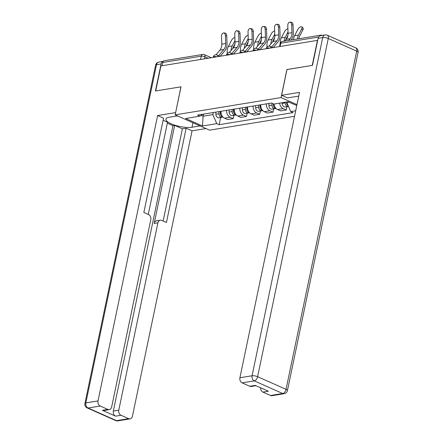 <?xml version="1.0" encoding="UTF-8"?>
<svg xmlns="http://www.w3.org/2000/svg" width="443" height="443" viewBox="0 0 443 443"><rect width="100%" height="100%" fill="white"/><g stroke="black" fill="none" stroke-linecap="round" stroke-linejoin="round"><path stroke-width="0.66" d="M286.975 69.562L312.226 65.398L317.454 40.379L160.925 65.929L155.698 90.948L181.021 86.811L175.162 114.853L209.6 130.159L294.534 116.293M286.903 69.529L281.045 97.565L175.162 114.853M322.089 35.429L321.801 35.302A2.68 2.054 80.7 0 0 320.843 35.169A2.68 2.054 80.7 0 0 319.641 35.999M162.06 65.741L162.742 62.48A2.68 2.054 -99.3 0 1 164.32 60.724L202.811 54.439A2.68 2.054 80.7 0 0 201.238 56.195L162.742 62.48M221.007 111.271A6.169 4.729 80.7 0 0 224.551 118.187L227.613 119.549L233.223 118.635L230.161 117.273A6.169 4.729 -99.3 0 1 226.617 110.357M233.91 115.352L233.223 118.635M234.264 109.111A6.169 4.729 80.7 0 0 237.808 116.022L240.87 117.384L246.48 116.47L243.417 115.108A6.169 4.729 -99.3 0 1 239.873 108.192M247.161 113.192L246.48 116.47M247.521 106.946A6.169 4.729 80.7 0 0 251.065 113.862L254.127 115.219L259.736 114.305L256.674 112.943A6.169 4.729 -99.3 0 1 253.13 106.027M260.418 111.027L259.736 114.305M260.777 104.781A6.169 4.729 80.7 0 0 264.321 111.697L267.384 113.059L272.993 112.14L269.931 110.778A6.169 4.729 -99.3 0 1 266.387 103.867M273.674 108.862L272.993 112.14M274.051 104.05A6.169 4.729 80.7 0 0 277.578 109.532L280.64 110.894L286.244 109.98L283.182 108.618A6.169 4.729 -99.3 0 1 279.66 103.13M286.931 106.697L286.244 109.98M203.525 114.128L203.088 116.21L212.861 114.615L213.299 112.533M212.861 114.615L216.793 123.647L202.517 125.978L185.65 118.48L199.926 116.149L202.933 114.222M296.771 105.589L288.127 101.752L273.852 104.077L271.493 103.031L197.567 115.097L199.926 116.149M295.686 110.767L290.719 111.581L286.793 102.549L289.085 102.172M216.793 123.647L219.152 124.693L293.083 112.627L290.719 111.581M296.965 104.642L281.045 97.565M286.92 101.945L286.793 102.549M201.161 115.357L203.088 116.21L202.517 125.978M220.653 117.517L219.152 124.693M225.415 35.733A3.084 1.955 -87.1 0 0 223.615 32.97A3.084 1.955 -87.1 0 0 221.506 36.37L221.782 44.15L225.692 43.514L225.415 35.733L226.761 35.8L227.043 43.58A10.062 7.714 -99.3 0 1 224.795 50.812L220.199 56.25M223.615 32.97L224.961 33.037A3.084 1.955 92.9 0 1 226.761 35.8M218.615 55.674L223.837 49.489A8.317 6.379 80.7 0 0 225.692 43.514M216.018 54.755L219.927 50.131A8.317 6.379 80.7 0 0 221.782 44.15M234.879 37.505A3.084 1.423 -47.7 0 0 231.539 40.296L228.333 46.532A10.062 7.714 80.7 0 0 227.27 53.442M220.271 111.392L220.287 113.857A1.611 1.235 80.7 0 0 220.692 115.058M218.92 111.614L218.942 113.729A3.356 2.569 80.7 0 0 222.076 117.284A3.356 2.569 80.7 0 0 222.774 117.03M215.863 112.112L215.879 114.228A3.356 2.569 80.7 0 0 219.014 117.783L222.076 117.284M220.37 111.708L220.276 112.162M220.365 111.376L220.381 113.491A3.356 2.569 80.7 0 0 222.973 117.063M232.791 48.425A8.317 6.379 -99.3 0 1 233.383 46.936L234.928 43.935M234.989 40.551L232.243 45.895A10.062 7.714 80.7 0 0 231.074 50.463M238.672 33.568A3.084 1.955 -87.1 0 0 236.872 30.805A3.084 1.955 -87.1 0 0 234.762 34.205L235.039 41.991L238.949 41.349L238.672 33.568L240.017 33.635L240.3 41.42A10.062 7.714 -99.3 0 1 238.052 48.647L233.455 54.09M236.872 30.805L238.218 30.872A3.084 1.955 92.9 0 1 240.017 33.635M231.872 53.509L237.094 47.329A8.317 6.379 80.7 0 0 238.949 41.349M229.275 52.59L233.184 47.966A8.317 6.379 80.7 0 0 235.039 41.991M251.929 31.403A3.084 1.955 -87.1 0 0 250.129 28.64A3.084 1.955 -87.1 0 0 248.019 32.04L248.296 39.826L252.205 39.189L251.929 31.403L253.274 31.47L253.557 39.255A10.062 7.714 -99.3 0 1 251.308 46.482L246.712 51.925M250.129 28.64L251.474 28.712A3.084 1.955 92.9 0 1 253.274 31.47M245.129 51.344L250.35 45.164A8.317 6.379 80.7 0 0 252.205 39.189M242.531 50.424L246.441 45.801A8.317 6.379 80.7 0 0 248.296 39.826M200.081 125.928L191.996 127.246A15.09 4.347 -168.2 0 1 175.195 125.291A15.09 4.347 -168.2 0 1 165.931 119.139A15.09 4.347 -168.2 0 1 169.409 117.207L177.493 115.883M163.251 61.367A4.026 3.084 80.7 0 0 161.091 63.958L155.443 90.987L180.938 86.828L175.627 112.633M175.55 112.6L157.619 115.529L163.545 118.159L143.848 212.457L148.566 214.556A4.026 3.084 80.7 0 1 150.792 219.662L111.653 406.995A4.026 3.084 80.7 0 1 109.288 409.625L103.85 410.517A4.026 3.084 -99.3 0 1 102.416 410.318L115.568 416.165A4.026 3.084 -99.3 0 1 113.342 411.054L172.964 125.657L167.338 123.154M148.272 214.423L167.537 122.207L163.113 120.241M172.964 125.657L174.664 125.38L182.394 128.813L186.138 128.204L192.057 130.835L132.435 416.232A4.026 3.084 80.7 0 1 130.07 418.868A4.026 3.084 80.7 0 1 128.636 418.668L121.005 415.274L115.568 416.165M206.006 128.559L192.057 130.835M157.619 115.529L97.997 400.926A4.026 3.084 80.7 0 0 100.223 406.037L107.854 409.426A4.026 3.084 80.7 0 0 109.288 409.625M113.342 411.054L118.779 410.163L157.918 222.835A4.026 3.084 80.7 0 1 160.283 220.199A4.026 3.084 80.7 0 1 161.717 220.398L166.435 222.497L186.138 128.204M118.779 410.163A4.026 3.084 80.7 0 0 121.005 415.274M157.918 222.835L154.181 223.444L174.664 125.38M154.181 223.444A4.026 3.084 -99.3 0 1 156.54 220.813L160.283 220.199M163.129 221.029L182.394 128.813M298.754 96.092L287.524 97.925L281.604 95.289L299.534 92.365L239.912 377.763L252.061 375.775L322.714 37.572L318.124 38.325L312.481 65.354L286.986 69.518L281.604 95.289M270.546 395.499L282.7 393.517A4.026 3.084 80.7 0 0 284.135 393.716L271.985 395.699A4.026 3.084 -99.3 0 1 270.546 395.499L262.915 392.11A4.026 3.084 -99.3 0 1 260.595 387.775M255.916 385.692L251.198 386.462A4.026 3.084 -99.3 0 1 249.763 386.263L242.133 382.868A4.026 3.084 -99.3 0 1 239.912 377.763M262.915 392.11L268.353 391.219L255.201 385.377L249.763 386.263M318.124 38.325A4.026 3.084 -99.3 0 1 320.488 35.689L325.079 34.942A4.026 3.084 80.7 0 0 322.714 37.572A4.026 1.157 11.8 0 1 328.274 38.497L257.621 376.7L286.034 389.331L356.693 51.128L328.274 38.497A4.026 2.309 114 0 0 327.36 35.235A4.026 4.026 0 0 0 325.079 34.942M178.391 116.287L177.05 115.955M248.135 35.346A3.084 1.423 -47.7 0 0 244.796 38.137L241.59 44.366A10.062 7.714 80.7 0 0 240.527 51.277M233.522 109.227L233.544 111.691A1.611 1.235 80.7 0 0 233.948 112.893M232.176 109.449L232.193 111.564A3.356 2.569 80.7 0 0 235.333 115.119A3.356 2.569 80.7 0 0 236.03 114.864M229.12 109.947L229.136 112.062A3.356 2.569 80.7 0 0 232.27 115.623L235.333 115.119M233.627 109.543L233.533 109.997M233.622 109.211L233.638 111.326A3.356 2.569 80.7 0 0 236.23 114.898M246.048 46.266A8.317 6.379 -99.3 0 1 246.64 44.771L248.185 41.769M248.246 38.386L245.494 43.73A10.062 7.714 80.7 0 0 244.331 48.298M261.392 33.181A3.084 1.423 -47.7 0 0 258.053 35.972L254.847 42.201A10.062 7.714 80.7 0 0 253.784 49.112M246.779 107.068L246.801 109.526A1.611 1.235 80.7 0 0 247.205 110.728M245.433 107.284L245.45 109.399A3.356 2.569 80.7 0 0 248.584 112.959A3.356 2.569 80.7 0 0 249.287 112.705M242.376 107.782L242.393 109.897A3.356 2.569 80.7 0 0 245.527 113.458L248.584 112.959M246.884 107.378L246.79 107.832M246.878 107.051L246.895 109.161A3.356 2.569 80.7 0 0 249.481 112.732M259.305 44.101A8.317 6.379 -99.3 0 1 259.897 42.606L261.442 39.604M261.503 36.221L258.751 41.564A10.062 7.714 80.7 0 0 257.588 46.133M265.185 29.238A3.084 1.955 -87.1 0 0 263.386 26.48A3.084 1.955 -87.1 0 0 261.276 29.88L261.553 37.661L265.462 37.024L265.185 29.238L266.531 29.31L266.808 37.09A10.062 7.714 -99.3 0 1 264.565 44.322L259.969 49.76M263.386 26.48L264.731 26.547A3.084 1.955 92.9 0 1 266.531 29.31M258.385 49.179L263.607 42.999A8.317 6.379 80.7 0 0 265.462 37.024M255.788 48.265L259.698 43.635A8.317 6.379 80.7 0 0 261.553 37.661M278.442 27.078A3.084 1.955 -87.1 0 0 276.642 24.315A3.084 1.955 -87.1 0 0 274.533 27.715L274.81 35.495L278.719 34.859L278.442 27.078L279.788 27.145L280.065 34.925A10.062 7.714 -99.3 0 1 277.822 42.157L273.226 47.595M276.642 24.315L277.988 24.382A3.084 1.955 92.9 0 1 279.788 27.145M271.637 47.019L276.864 40.834A8.317 6.379 80.7 0 0 278.719 34.859M269.045 46.1L272.954 41.47A8.317 6.379 80.7 0 0 274.81 35.495M291.699 24.913A3.084 1.955 -87.1 0 0 289.899 22.15A3.084 1.955 -87.1 0 0 287.789 25.55L288.066 33.33L291.976 32.693L291.699 24.913L293.045 24.98L293.321 32.765A10.062 7.714 -99.3 0 1 291.079 39.992L291.04 40.036M289.899 22.15L291.245 22.216A3.084 1.955 92.9 0 1 293.045 24.98M288.631 40.429L290.121 38.668A8.317 6.379 80.7 0 0 291.976 32.693M284.722 41.066L286.211 39.311A8.317 6.379 80.7 0 0 288.066 33.33M274.649 31.016A3.084 1.423 -47.7 0 0 271.31 33.806L268.098 40.042A10.062 7.714 80.7 0 0 267.04 46.947M260.035 104.902L260.058 107.367A1.611 1.235 80.7 0 0 260.462 108.568M258.69 105.118L258.706 107.234A3.356 2.569 80.7 0 0 261.841 110.794A3.356 2.569 80.7 0 0 262.544 110.54M255.633 105.622L255.65 107.732A3.356 2.569 80.7 0 0 258.784 111.293L261.841 110.794M260.141 105.218L260.041 105.672M260.135 104.886L260.152 107.001A3.356 2.569 80.7 0 0 262.738 110.573M272.561 41.935A8.317 6.379 -99.3 0 1 273.154 40.44L274.699 37.439M274.76 34.056L272.008 39.399A10.062 7.714 80.7 0 0 270.845 43.973M287.906 28.85A3.084 1.423 -47.7 0 0 284.561 31.641L281.355 37.877A10.062 7.714 80.7 0 0 280.186 43.436M273.303 103.834L273.314 105.201A1.611 1.235 80.7 0 0 273.719 106.403M271.952 103.236L271.963 105.069A3.356 2.569 80.7 0 0 275.097 108.629A3.356 2.569 80.7 0 0 275.801 108.374M268.89 103.457L268.907 105.572A3.356 2.569 80.7 0 0 272.041 109.128L275.097 108.629M273.403 103.878L273.409 104.836A3.356 2.569 80.7 0 0 275.995 108.408M285.818 39.77A8.317 6.379 -99.3 0 1 286.411 38.275L287.956 35.279M288.016 31.896L285.264 37.24A10.062 7.714 80.7 0 0 284.146 41.16M301.849 26.873L302.995 27.915A3.084 1.423 132.3 0 1 302.874 29.88L301.727 28.839A3.084 1.423 -47.7 0 0 301.849 26.873A3.084 1.423 -47.7 0 0 299.894 27.189A3.084 1.423 -47.7 0 0 297.818 29.476L294.612 35.711A10.062 7.714 80.7 0 0 293.493 39.637M286.56 102.006L286.571 103.036A1.611 1.235 80.7 0 0 286.97 104.238M285.214 102.228L285.22 102.909A3.356 2.569 80.7 0 0 288.354 106.464A3.356 2.569 80.7 0 0 288.487 106.442M282.158 102.726L282.163 103.407A3.356 2.569 80.7 0 0 285.298 106.962L288.354 106.464M286.66 101.99L286.665 102.671A3.356 2.569 80.7 0 0 288.232 105.86M298.815 38.768A8.317 6.379 -99.3 0 1 299.667 36.116L302.874 29.88M301.727 28.839L298.521 35.075A10.062 7.714 80.7 0 0 297.403 38.995M269.743 48.165A2.68 0.775 -168.2 0 0 266.996 47.888A2.68 0.775 -168.2 0 0 266.376 48.232L266.271 48.73M256.486 50.33A2.68 0.775 -168.2 0 0 253.739 50.053A2.68 0.775 -168.2 0 0 253.119 50.397L253.014 50.895M243.229 52.495A2.68 0.775 -168.2 0 0 240.483 52.219A2.68 0.775 -168.2 0 0 239.862 52.562L239.757 53.06M229.972 54.655A2.68 0.775 -168.2 0 0 227.226 54.378A2.68 0.775 -168.2 0 0 226.606 54.722L226.5 55.225M216.716 56.82A2.68 0.775 -168.2 0 0 213.969 56.543A2.68 0.775 -168.2 0 0 213.349 56.887L213.244 57.385M208.127 58.221L204.943 56.809A2.68 0.775 -168.2 0 0 201.238 56.195L200.557 59.462M204.528 58.808L204.943 56.809A2.68 1.539 114 0 0 204.334 54.633A2.68 2.68 0 0 0 202.811 54.439M269.931 110.778L264.321 111.697M256.674 112.943L251.065 113.862M243.417 115.108L237.808 116.022M230.161 117.273L224.551 118.187M283.182 108.618L277.578 109.532M217.746 56.654A2.68 1.539 -66 0 0 217.064 54.987A2.68 2.68 0 0 0 213.349 56.887M231.002 54.489A2.68 1.539 -66 0 0 230.321 52.822A2.68 2.68 0 0 0 226.606 54.722M244.259 52.324A2.68 1.539 -66 0 0 243.578 50.657A2.68 2.68 0 0 0 239.862 52.562M257.516 50.159A2.68 1.539 -66 0 0 256.835 48.492A2.68 2.68 0 0 0 253.119 50.397M270.773 47.999A2.68 1.539 -66 0 0 270.092 46.327A2.68 2.68 0 0 0 266.376 48.232M280.092 46.476L280.773 43.209A2.68 0.775 -168.2 0 0 280.159 43.552L279.527 46.57M318.628 37.029L280.773 43.209A2.68 2.054 80.7 0 1 282.352 41.454A2.68 2.68 0 0 0 280.159 43.552M219.927 50.131L223.837 49.489M218.942 113.729L215.879 114.228M221.123 113.369L220.381 113.491M232.243 45.895L228.333 46.532M233.184 47.966L237.094 47.329M246.441 45.801L250.35 45.164M102.416 410.318L107.854 409.426M100.223 406.037L88.074 408.02L116.487 420.651L128.636 418.668M161.091 63.958L156.501 64.706L85.848 402.909L97.997 400.926M192.938 122.75L191.996 127.246M88.074 408.02A4.026 3.084 -99.3 0 1 85.848 402.909A4.026 1.157 11.8 0 0 84.923 403.423A4.026 4.026 0 0 0 87.227 407.925A4.026 2.309 -66 0 0 88.074 408.02M116.487 420.651A4.026 2.309 114 0 1 115.64 420.557A4.026 4.026 0 0 0 117.921 420.85A4.026 3.084 -99.3 0 1 116.487 420.651M84.923 403.423L155.576 65.226A4.026 1.157 11.8 0 1 156.501 64.706A4.026 3.084 -99.3 0 1 158.865 62.075L163.262 61.355M284.135 393.716A4.026 4.026 0 0 0 287.424 390.571A4.026 1.157 11.8 0 0 286.034 389.331A4.026 2.309 114 0 1 282.7 393.517L254.288 380.886L242.133 382.868M254.288 380.886A4.026 2.309 -66 0 0 257.621 376.7A4.026 1.157 11.8 0 0 252.061 375.775A4.026 3.084 80.7 0 0 254.288 380.886M355.773 47.866A4.026 2.309 -66 0 1 356.693 51.128A4.026 1.157 11.8 0 1 358.077 52.368A4.026 4.026 0 0 0 355.773 47.866L327.36 35.235M232.193 111.564L229.136 112.062M234.38 111.204L233.638 111.326M245.494 43.73L241.59 44.366M245.45 109.399L242.393 109.897M247.637 109.044L246.895 109.161M258.751 41.564L254.847 42.201M259.698 43.635L263.607 42.999M272.954 41.47L276.864 40.834M286.211 39.311L290.121 38.668M258.706 107.234L255.65 107.732M260.894 106.879L260.152 107.001M272.008 39.399L268.098 40.042M271.963 105.069L268.907 105.572M274.151 104.714L273.409 104.836M285.264 37.24L281.355 37.877M285.22 102.909L282.163 103.407M298.521 35.075L294.612 35.711M219.994 56.289L217.064 54.987M233.251 54.124L230.321 52.822M246.507 51.958L243.578 50.657M259.764 49.793L256.835 48.492M273.015 47.628L270.092 46.327M282.352 41.454L320.843 35.169M204.334 54.633L211.256 57.712M87.227 407.925L115.64 420.557M117.921 420.85L130.07 418.868M158.865 62.075A4.026 4.026 0 0 0 155.576 65.226M287.424 390.571L358.077 52.368"/></g></svg>

